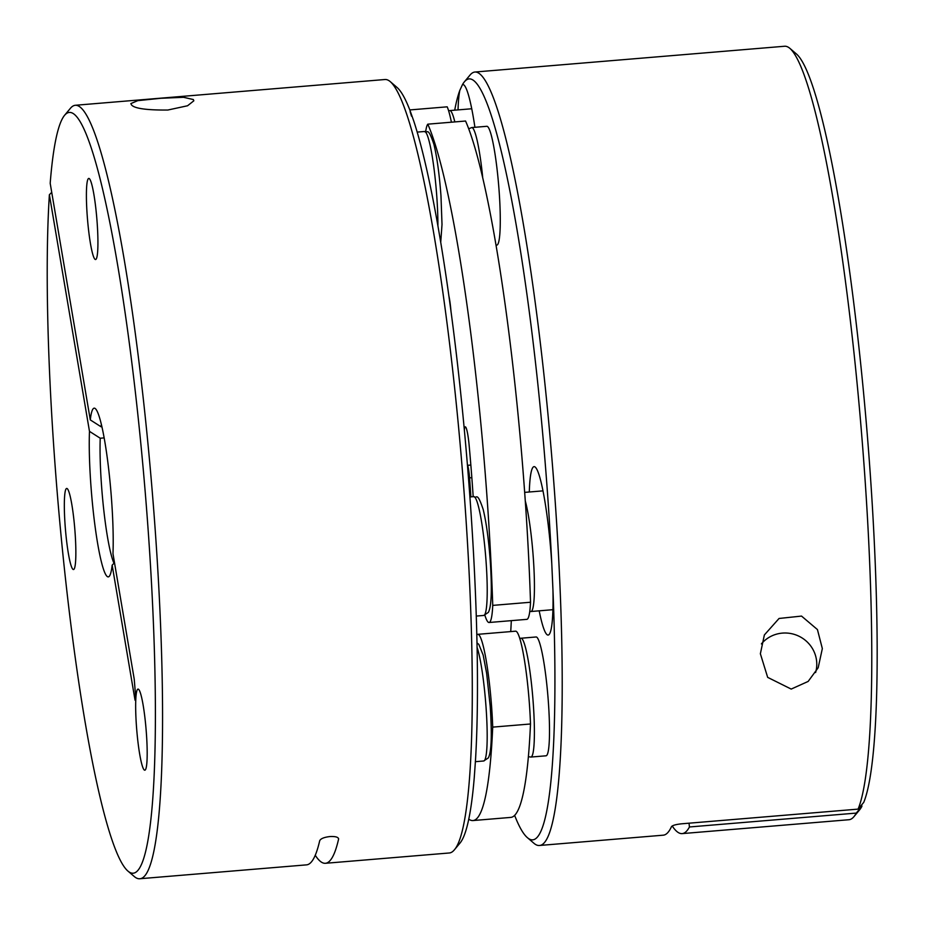<?xml version="1.0" encoding="UTF-8"?>
<svg xmlns="http://www.w3.org/2000/svg" width="925" height="925" viewBox="0 0 925 925"><rect width="100%" height="100%" fill="white"/><g stroke="black" fill="none" stroke-linecap="round" stroke-linejoin="round"><path stroke-width="1.39" d="M789.962 48.424L796.691 54.193A381.713 43.868 85.2 0 1 867.072 432.148A381.713 43.868 85.2 0 1 863.719 802.403L858.088 809.121A388.072 44.608 85.2 0 0 861.51 432.657A388.072 44.608 85.2 0 0 853.925 352.263A388.072 44.608 85.2 0 0 789.962 48.424A388.072 44.608 85.2 0 0 784.597 46.25L474.976 72.023A388.072 44.608 85.2 0 1 475.369 72A388.072 44.608 85.2 0 1 544.305 378.024A388.072 44.608 85.2 0 1 551.901 458.43A388.072 44.608 85.2 0 1 539.356 845.485A388.072 44.608 85.2 0 1 533.991 843.322L527.262 837.541A381.713 43.868 85.2 0 1 514.612 815.33M822.337 648.587L818.186 667.734L808.149 681.436L791.21 689.079L767.669 677.366L760.373 653.744L764.362 634.966L779.058 618.467L801.524 616.085L817.434 629.567L822.337 648.587M539.356 845.485L663.26 835.183A388.072 44.608 -94.8 0 0 671.504 826.615C672.579 825.354 675.909 824.429 681.505 823.817L858.088 809.121M815.607 672.533A31.3 30.467 24.7 0 0 816.613 661.04A31.3 30.467 24.7 0 0 794.448 634.434A31.3 30.467 24.7 0 0 761.391 643.904M454.718 110.168A381.713 43.868 85.2 0 1 459.841 90.349L462.477 84.614A381.713 43.868 85.2 0 1 464.362 81.851A381.713 43.868 85.2 0 1 469.599 78.868A381.713 43.868 85.2 0 1 537.402 379.874A381.713 43.868 85.2 0 1 551.762 563.383L552.93 589.514A381.713 43.868 85.2 0 1 527.262 837.541M464.362 81.851L470.05 75.041A388.072 44.608 85.2 0 1 474.976 72.023M529.297 491.996A84.499 9.713 85.2 0 1 534.083 466.639A84.499 9.713 85.2 0 1 538.35 472.814A84.499 9.713 85.2 0 1 551.762 563.383M462.477 84.614A84.499 9.713 85.2 0 1 462.824 84.533A84.499 9.713 85.2 0 1 474.918 127.292M458.037 109.89A84.499 9.713 85.2 0 1 459.841 90.349M464.338 430.033A20.038 2.301 85.2 0 1 465.298 426.841A20.038 2.301 85.2 0 1 465.321 426.841A20.038 2.301 85.2 0 1 469.137 445.226A238.477 27.415 85.2 0 1 473.184 496.667M515.595 631.185A67.097 7.712 85.2 0 1 515.664 631.174A67.097 7.712 85.2 0 1 515.722 631.174A67.097 7.712 85.2 0 1 530.488 723.986L492.713 727.119A357.721 41.116 85.2 0 1 472.941 820.556A357.721 41.116 85.2 0 1 472.583 820.567A357.721 41.116 85.2 0 1 468.744 819.145M492.713 727.119A67.097 7.712 -94.8 0 0 477.959 634.319A67.097 7.712 -94.8 0 0 477.89 634.319A67.097 7.712 -94.8 0 0 476.768 635.221M454.256 849.959L459.945 843.149A381.713 43.868 -94.8 0 0 474.271 777.416L475.45 760.87A381.713 43.868 -94.8 0 0 439.757 236.523A381.713 43.868 -94.8 0 0 413.752 121.013L409.937 110.295A381.713 43.868 -94.8 0 0 397.045 87.459L390.315 81.677A388.072 44.608 85.2 0 1 433.733 233.239A388.072 44.608 85.2 0 1 454.256 849.959A388.072 44.608 85.2 0 1 449.33 852.977L325.427 863.291A388.072 44.608 85.2 0 1 315.252 855.255M112.156 565.163L135.05 700.213L135.466 694.293L134.218 679.077L112.977 553.717A84.649 9.724 -94.8 0 0 108.248 465.472A84.649 9.724 -94.8 0 0 95.379 408.653A84.649 9.724 -94.8 0 0 90.292 419.904L50.193 183.289A381.713 43.868 85.2 0 1 64.727 115.116A381.713 43.868 85.2 0 1 145.225 492.216A381.713 43.868 85.2 0 1 127.615 870.807A381.713 43.868 85.2 0 1 57.234 492.852A381.713 43.868 85.2 0 1 49.383 194.736L89.482 431.362A84.649 9.724 -94.8 0 0 94.732 523.839A84.649 9.724 -94.8 0 0 108.167 576.899A84.649 9.724 -94.8 0 0 109.323 576.24A84.649 9.724 -94.8 0 0 112.156 565.163L114.503 562.747M64.727 115.116L70.416 108.306A388.072 44.608 85.2 0 1 75.341 105.277A388.072 44.608 85.2 0 1 124.112 259A388.072 44.608 85.2 0 1 152.255 491.695A388.072 44.608 85.2 0 1 139.71 878.75A388.072 44.608 85.2 0 1 134.345 876.576L127.615 870.807M193.337 99.542L193.834 100.802L187.555 105.762L167.783 110.04C146.046 110.191 133.917 108.41 131.373 104.698L130.876 103.588L137.779 100.652L160.927 98.27L183.601 97.31L193.337 99.542M87.482 219.005A40.688 4.671 85.2 0 1 88.8 178.433A40.688 4.671 85.2 0 1 93.911 194.551A40.688 4.671 85.2 0 1 97.853 236.881A40.688 4.671 85.2 0 1 95.541 259.52A40.688 4.671 85.2 0 1 90.43 243.402A40.688 4.671 85.2 0 1 87.482 219.005M143.155 705.22A40.688 4.671 85.2 0 1 146.104 729.617A40.688 4.671 85.2 0 1 144.786 770.19A40.688 4.671 85.2 0 1 139.675 754.083A40.688 4.671 85.2 0 1 135.732 711.741A40.688 4.671 85.2 0 1 138.033 689.102A40.688 4.671 85.2 0 1 143.155 705.22M65.409 529.019A40.688 4.671 85.2 0 1 66.727 488.446A40.688 4.671 85.2 0 1 71.838 504.564A40.688 4.671 85.2 0 1 75.781 546.895A40.688 4.671 85.2 0 1 73.48 569.534A40.688 4.671 85.2 0 1 68.358 553.416A40.688 4.671 85.2 0 1 65.409 529.019M139.71 878.75L306.533 864.863A388.072 44.608 -94.8 0 0 319.692 840.756C320.628 838.697 323.923 837.31 329.566 836.593L330.19 836.535C335.763 836.327 338.55 837.206 338.573 839.183L338.608 838.813M49.383 194.736L51.731 192.331M113.983 563.279A75.11 8.637 85.2 0 1 107.462 536.847A75.11 8.637 85.2 0 1 100.224 438.219L89.482 431.362M100.224 438.219L104.178 437.895M101.923 426.691L101.033 426.76A75.11 8.637 85.2 0 1 101.368 424.332M90.292 419.904L101.033 426.76M338.504 838.443L338.573 839.183A388.072 44.608 85.2 0 1 325.427 863.291M75.341 105.277L384.95 79.515A388.072 44.608 85.2 0 1 390.315 81.677M470.848 465.044L467.622 465.31A12.719 1.457 85.2 0 1 469.565 477.867L471.842 477.682M470.883 496.864A218.601 25.125 -94.8 0 0 469.565 477.867M467.622 465.31A20.038 2.301 85.2 0 1 467.368 464.558M484.873 615.218A67.097 7.712 -94.8 0 0 489.059 622.502A67.097 7.712 -94.8 0 0 492.748 605.389L530.522 602.244A67.097 7.712 85.2 0 1 526.834 619.357L489.059 622.502M530.522 602.244A357.721 41.116 85.2 0 0 465.564 121.025L427.801 124.17A357.721 41.116 85.2 0 1 492.748 605.389M427.801 124.17A67.097 7.712 -94.8 0 0 425.72 131.512M448.868 295.769A238.477 27.415 85.2 0 1 449.18 297.353A20.038 2.301 85.2 0 1 450.984 311.262M411.486 116.122A67.097 7.712 -94.8 0 0 410.099 111.694M530.488 723.986A357.721 41.116 85.2 0 1 510.704 817.411L472.941 820.556M409.798 109.936L447.191 106.826A67.097 7.712 85.2 0 1 451.412 122.204M511.305 620.652A218.601 25.125 85.2 0 1 510.727 631.59M530.892 757.055L546.004 755.806A59.616 6.857 -94.8 0 0 548.132 698.93A59.616 6.857 -94.8 0 0 536.847 637.244A59.616 6.857 -94.8 0 0 536.107 636.978L521.006 638.227A59.616 6.857 85.2 0 1 521.746 638.493A59.616 6.857 85.2 0 1 533.251 703.289A59.616 6.857 85.2 0 1 530.892 757.055L528.36 756.673M496.17 245.183L496.76 245.125A59.616 6.857 -94.8 0 0 495.997 160.73A59.616 6.857 -94.8 0 0 486.874 126.297L471.762 127.557A59.616 6.857 85.2 0 1 480.896 161.991A59.616 6.857 85.2 0 1 482.653 176.929M552.93 589.514A84.499 9.713 85.2 0 1 548.109 635.059A84.499 9.713 85.2 0 1 543.842 628.873A84.499 9.713 85.2 0 1 539.183 610.824M689.032 823.192L689.437 826.973A388.072 44.608 85.2 0 1 682.141 833.61A388.072 44.608 85.2 0 1 672.221 825.967M689.437 826.973L856.261 813.087A388.072 44.608 85.2 0 1 853.902 816.694A388.072 44.608 85.2 0 1 848.977 819.723L682.141 833.61M856.261 813.087L861.892 806.369A381.713 43.868 85.2 0 1 859.591 809.884L853.902 816.694M861.73 804.785L861.892 806.369M529.748 611.483L530.927 611.518A59.616 6.857 -94.8 0 0 533.297 557.752A59.616 6.857 -94.8 0 0 525.331 501.13M417.198 132.102L424.54 131.489A59.616 6.857 85.2 0 1 425.28 131.755A59.616 6.857 85.2 0 1 436.797 196.551A59.616 6.857 85.2 0 1 437.918 225.92M477.034 647.176A59.616 6.857 85.2 0 1 486.041 707.22A59.616 6.857 85.2 0 1 483.671 760.986L488.273 757.968C491.453 752.418 492.1 735.236 490.215 706.434L486.654 673.365L483.162 655.073L478.803 644.355L476.942 642.84M486.076 561.672A59.616 6.857 85.2 0 1 483.717 615.449L488.319 612.419C491.487 606.869 492.135 589.699 490.25 560.885C488.654 539.541 486.307 522.417 483.208 509.525C476.803 490.366 476.757 499.384 473.831 496.621A59.616 6.857 85.2 0 1 474.571 496.887A59.616 6.857 85.2 0 1 486.076 561.672M454.822 121.915A59.616 6.857 -94.8 0 0 450.521 110.85A59.616 6.857 -94.8 0 0 449.781 110.584L471.75 108.757M424.54 131.489C427.477 134.264 427.512 125.233 433.929 144.392C437.028 157.285 439.375 174.409 440.971 195.753L442.011 224.451L440.728 242.35M477.89 634.319L515.664 631.174M476.225 616.073L483.717 615.449M469.877 496.945L473.831 496.621M475.288 761.691L483.671 760.986M530.927 611.518L552.896 609.691M524.718 492.377L543.01 490.863M449.781 110.584L448.625 110.803M521.006 638.227L519.838 638.458M471.762 127.557L468.744 128.76"/></g></svg>
